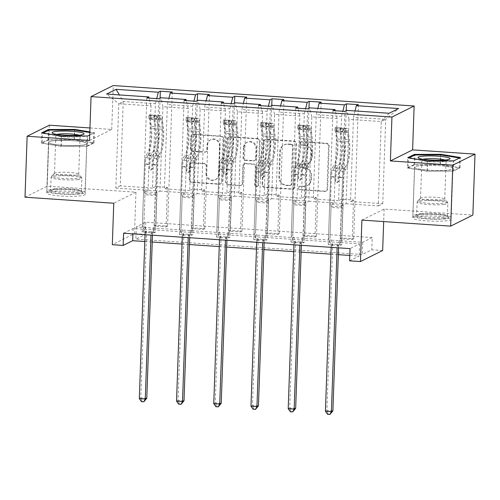 <?xml version="1.0" encoding="UTF-8"?>
<svg xmlns="http://www.w3.org/2000/svg" width="500" height="500" viewBox="0 0 500 500"><rect width="100%" height="100%" fill="white"/><g stroke="black" fill="none" stroke-linecap="round" stroke-linejoin="round"><path stroke-width="0.38" stroke-dasharray="2.5 1.88" d="M300.306 143.162A1.694 1.625 63.5 0 1 302.006 141.6L326.894 143.287A2.419 2.325 63.5 0 1 329.15 145.838L327.644 188.919A2.419 2.325 63.5 0 1 325.219 191.156L300.338 189.462A1.694 1.625 63.5 0 1 299.637 186.275A1.694 1.625 63.5 0 1 300.45 186.112L303.675 186.331A7.731 7.438 63.5 0 0 311.438 179.181L311.562 175.594A7.731 7.438 63.5 0 0 304.331 167.425L301.112 167.206A1.694 1.625 63.5 0 1 300.419 164.019A1.694 1.625 63.5 0 1 301.231 163.856L304.45 164.075A7.731 7.438 63.5 0 0 312.213 156.925L312.337 153.338A7.731 7.438 63.5 0 0 305.113 145.169L301.887 144.95A1.694 1.625 63.5 0 1 300.306 143.162M303.075 186.631A7.731 7.438 63.5 0 0 310.837 179.481L310.963 175.894A7.731 7.438 63.5 0 0 303.731 167.725L300.512 167.506A1.694 1.625 63.5 0 1 299.819 164.312A1.694 1.625 63.5 0 1 300.631 164.156L303.85 164.375A7.731 7.438 63.5 0 0 311.613 157.225L311.737 153.631A7.731 7.438 63.5 0 0 304.513 145.463L301.288 145.244A1.694 1.625 63.5 0 1 300.594 142.056A1.694 1.625 63.5 0 1 301.406 141.894L326.294 143.588A2.419 2.325 63.5 0 1 328.55 146.137L327.044 189.219A2.419 2.325 63.5 0 1 324.619 191.45L299.738 189.762A1.694 1.625 63.5 0 1 299.037 186.575A1.694 1.625 63.5 0 1 299.85 186.412L303.675 186.331M63.019 145.325A19.2 2.569 2 0 0 86.888 143.663A19.2 2.569 2 0 0 72.375 140.662A19.2 2.569 2 0 0 48.506 142.325A19.2 2.569 2 0 0 63.019 145.325M61.244 196.038A19.2 2.569 2 0 0 85.119 194.381A19.2 2.569 2 0 0 70.606 191.375A19.2 2.569 2 0 0 46.737 193.038A19.2 2.569 2 0 0 61.244 196.038M438.394 165.531A19.2 2.569 -178 0 1 452.906 168.531A19.2 2.569 -178 0 1 429.038 170.194A19.2 2.569 -178 0 1 414.525 167.194A19.2 2.569 -178 0 1 438.394 165.531M427.262 220.912A19.2 2.569 2 0 0 451.138 219.25A19.2 2.569 2 0 0 436.625 216.25A19.2 2.569 2 0 0 412.756 217.906A19.2 2.569 2 0 0 427.262 220.912M25 197.206L47.2 186.156L135.963 192.188L134.512 233.637L112.312 244.688M49.331 125.2L47.2 186.156M193.156 151.113A2.419 2.325 63.5 0 1 190.9 148.562L191.319 136.475A2.419 2.325 63.5 0 1 193.744 134.244L221.381 136.119A2.419 2.325 63.5 0 1 223.637 138.669L222.138 181.75A2.419 2.325 63.5 0 1 219.713 183.988L192.075 182.106A2.419 2.325 63.5 0 1 189.812 179.556L190.325 164.956A2.419 2.325 63.5 0 1 192.75 162.719L204.581 163.525A2.419 2.325 63.5 0 1 206.838 166.075L206.581 173.319A6.463 6.219 63.5 0 0 215.731 179.531A6.463 6.219 63.5 0 0 219.112 174.169L220.106 145.806A6.463 6.219 63.5 0 0 210.956 139.594A6.463 6.219 63.5 0 0 207.575 144.956L207.413 149.681A2.419 2.325 63.5 0 1 204.981 151.919L193.156 151.113L192.556 151.412A2.419 2.325 63.5 0 1 190.3 148.863L190.719 136.775A2.419 2.325 63.5 0 1 193.144 134.537L220.781 136.419A2.419 2.325 63.5 0 1 223.038 138.969L221.537 182.05A2.419 2.325 63.5 0 1 219.112 184.281L191.475 182.406A2.419 2.325 63.5 0 1 189.213 179.85L189.725 165.256A2.419 2.325 63.5 0 1 192.15 163.019L203.981 163.825A2.419 2.325 63.5 0 1 206.238 166.375L205.981 173.612L206.581 173.319M361.906 220.1L384.113 209.05L472.869 215.081M384.113 209.05L383.675 221.581M382.663 250.5L371.806 249.762L362.294 254.494L135.863 239.106L145.369 234.375L134.512 233.637M372.231 237.569L362.719 242.306L136.287 226.919L145.8 222.181L372.231 237.569L371.806 249.762M145.8 222.181L145.369 234.375M89.525 140.494L111.725 129.438L89.963 127.963M111.725 129.438L113.256 85.55M264.156 141.425A2.419 2.325 63.5 0 1 266.581 139.188L294.219 141.069A2.419 2.325 63.5 0 1 296.481 143.619L294.975 186.7A2.419 2.325 63.5 0 1 292.55 188.931L264.913 187.056A2.419 2.325 63.5 0 1 262.656 184.506L264.156 141.425L263.556 141.725A2.419 2.325 63.5 0 1 265.981 139.488L293.619 141.369A2.419 2.325 63.5 0 1 295.881 143.919L294.375 187A2.419 2.325 63.5 0 1 291.95 189.231L264.312 187.356A2.419 2.325 63.5 0 1 262.056 184.8L263.556 141.725M257.8 138.594L230.162 136.713A2.419 2.325 63.5 0 0 227.738 138.95L226.238 182.031A2.419 2.325 63.5 0 0 228.494 184.581L240.319 185.387A2.419 2.325 63.5 0 0 242.744 183.15L243.356 165.681A2.419 2.325 63.5 0 1 245.781 163.444L253.625 163.981A2.419 2.325 63.5 0 1 255.888 166.531L255.25 184.719A1.694 1.625 63.5 0 0 257.644 186.344A1.694 1.625 63.5 0 0 258.531 184.944L260.056 141.144A2.419 2.325 63.5 0 0 257.8 138.594L257.2 138.894L229.562 137.012L230.162 136.713M166.075 226.869L167.575 226.125L155.644 225.312L154.144 226.062L166.075 226.869L167.456 187.369L155.525 186.562L152.494 188.069L155.438 103.706L123.225 101.519L119.362 94.931M152.494 188.069L120.281 185.881L123.225 101.519L118.787 103.731L151 105.919L148.05 190.281L145.025 191.788L143.644 231.287L142.144 232.037L154.075 232.844L158.756 98.744M155.438 103.706L156.719 98.606M197.206 193.619L222.5 195.338L225.444 110.975L200.15 109.256L197.206 193.619L194.175 195.131L192.794 234.625L191.294 235.375L195.975 101.269M192.794 234.625L180.863 233.819L179.363 234.562L191.294 235.375M271.65 198.681L296.944 200.4L299.887 116.031L274.594 114.312L271.65 198.681L268.619 200.188L267.238 239.688L265.738 240.431L270.425 106.331M267.238 239.688L255.312 238.875L253.806 239.625L265.738 240.431M346.094 203.738L378.306 205.925L381.25 121.562L349.038 119.375L346.094 203.738L343.062 205.244L341.681 244.744L340.181 245.494L344.869 111.388M341.681 244.744L329.756 243.931L328.256 244.681L340.181 245.494M123.594 233.238L133.106 228.5L359.544 243.888L350.031 248.625M308.869 201.206L334.162 202.925L337.113 118.562L311.819 116.844L308.869 201.206L305.844 202.719L304.462 242.213L302.962 242.963L307.644 108.863M304.462 242.213L292.531 241.406L291.031 242.15L302.962 242.963M234.425 196.15L259.719 197.869L262.663 113.506L237.375 111.788L234.425 196.15L231.394 197.656L230.019 237.156L228.519 237.906L233.2 103.8M230.019 237.156L218.088 236.344L216.588 237.094L228.519 237.906M159.981 191.088L185.275 192.806L188.219 108.444L162.931 106.725L159.981 191.088L156.95 192.6L155.575 232.1L154.075 232.844M155.575 232.1L143.644 231.287M162.931 106.725L160.769 97.744M188.219 108.444L186.337 100.619M203.294 229.4L204.794 228.656L192.869 227.844L191.369 228.588L203.294 229.4L204.675 189.9L192.744 189.088L189.713 190.6L192.662 106.237L167.369 104.519L168.925 98.294M189.713 190.6L164.425 188.881L167.369 104.519M192.662 106.237L193.938 101.131M200.15 109.256L197.987 100.269M225.444 110.975L223.556 103.144M240.519 231.931L242.019 231.181L230.087 230.369L228.588 231.119L240.519 231.931L241.9 192.431L229.969 191.619L226.938 193.125L229.881 108.763L204.594 107.044L206.15 100.825M226.938 193.125L201.644 191.406L204.594 107.044M229.881 108.763L231.163 103.663M237.375 111.788L235.212 102.8M262.663 113.506L260.781 105.675M277.744 234.456L279.244 233.713L267.312 232.9L265.812 233.65L277.744 234.456L279.119 194.956L267.188 194.15L264.163 195.656L267.106 111.294L241.812 109.575L243.369 103.356M264.163 195.656L238.869 193.938L241.812 109.575M267.106 111.294L268.381 106.194M274.594 114.312L272.431 105.331M299.887 116.031L298 108.206M314.962 236.988L316.462 236.244L304.531 235.431L303.031 236.175L314.962 236.988L316.344 197.488L304.413 196.675L301.381 198.188L304.325 113.825L279.037 112.106L280.594 105.881M301.381 198.188L276.087 196.469L279.037 112.106M304.325 113.825L305.606 108.719M311.819 116.844L309.656 107.856M337.113 118.562L335.225 110.731M352.188 239.519L353.688 238.769L341.756 237.963L340.256 238.706L352.188 239.519L353.562 200.019L341.631 199.206L338.606 200.719L341.55 116.35L316.256 114.631L317.812 108.413M338.606 200.719L313.312 199L316.256 114.631M341.55 116.35L342.825 111.25M349.038 119.375L346.875 110.388M389.113 113.256L381.25 121.562L385.694 119.35L353.481 117.163L355.037 110.944M349.794 255.444L359.119 256.081L349.606 260.812M144.8 241.519L152.238 242.019M182.025 244.044L189.456 244.55M219.244 246.575L226.681 247.081M256.469 249.106L263.906 249.606M293.688 251.631L301.125 252.138M330.913 254.163L338.35 254.669M120.281 185.881L115.844 188.094L118.787 103.731L106.6 94.062M378.306 205.925L382.744 203.713L350.531 201.525L353.481 117.163M382.744 203.713L385.694 119.35L398.594 108.537M115.844 188.094L148.05 190.281M156.95 192.6L145.025 191.788M185.275 192.806L182.244 194.319L180.863 233.819M194.175 195.131L182.244 194.319M222.5 195.338L219.469 196.85L218.088 236.344M231.394 197.656L219.469 196.85M259.719 197.869L256.688 199.375L255.312 238.875M268.619 200.188L256.688 199.375M296.944 200.4L293.913 201.906L292.531 241.406M305.844 202.719L293.913 201.906M334.162 202.925L331.131 204.438L329.756 243.931M343.062 205.244L331.131 204.438M353.562 200.019L350.531 201.525M316.344 197.488L313.312 199M279.119 194.956L276.087 196.469M241.9 192.431L238.869 193.938M204.675 189.9L201.644 191.406M167.456 187.369L164.425 188.881M136.287 226.919L135.863 239.106M362.719 242.306L362.294 254.494M359.544 243.888L359.119 256.081M133.106 228.5L132.919 233.869M151 105.919L149.113 98.088M328.256 244.681L332.938 110.581M340.256 238.706L341.631 199.206M358.369 104.669L353.688 238.769M346.2 110.725L341.756 237.963M291.031 242.15L295.712 108.05M303.031 236.175L304.413 196.675M321.144 102.137L316.462 236.244M308.975 108.2L304.531 235.431M253.806 239.625L258.494 105.519M265.812 233.65L267.188 194.15M283.925 99.606L279.244 233.713M271.756 105.669L267.312 232.9M216.588 237.094L221.269 102.987M228.588 231.119L229.969 191.619M246.7 97.081L242.019 231.181M234.531 103.138L230.087 230.369M179.363 234.562L184.05 100.463M191.369 228.588L192.744 189.088M209.481 94.55L204.794 228.656M197.306 100.606L192.869 227.844M142.144 232.037L146.825 97.931M154.144 226.062L155.525 186.562M172.256 92.019L167.575 226.125M160.087 98.081L155.644 225.312M89.712 134.994L94.425 132.65L89.825 131.9M291.525 144.244A1.694 1.625 63.5 0 1 293.106 146.031L291.788 183.844A1.694 1.625 63.5 0 1 290.087 185.406L286.694 185.175A7.731 7.438 63.5 0 1 279.469 177.013L280.369 151.163A7.731 7.438 63.5 0 1 288.131 144.012L291.525 144.244L290.925 144.544A1.694 1.625 63.5 0 1 292.506 146.331L293.106 146.031M290.925 144.544L287.531 144.312A7.731 7.438 63.5 0 0 279.769 151.463L278.869 177.306A7.731 7.438 63.5 0 0 286.094 185.475L289.488 185.706A1.694 1.625 63.5 0 0 291.188 184.144L292.506 146.331M257.2 138.894A2.419 2.325 63.5 0 1 259.456 141.444L257.931 185.244A1.694 1.625 63.5 0 1 257.044 186.644A1.694 1.625 63.5 0 1 254.65 185.019L255.287 166.831A2.419 2.325 63.5 0 0 253.025 164.275L245.181 163.744A2.419 2.325 63.5 0 0 242.756 165.981L242.144 183.45A2.419 2.325 63.5 0 1 239.719 185.681L227.894 184.881A2.419 2.325 63.5 0 1 225.637 182.325L227.138 139.25A2.419 2.325 63.5 0 1 229.562 137.012M243.988 147.55A6.463 6.219 63.5 0 1 247.375 142.188A6.463 6.219 63.5 0 1 256.519 148.4L256.169 158.394A2.419 2.325 63.5 0 1 253.744 160.631L245.9 160.094A2.419 2.325 63.5 0 1 243.637 157.544L243.988 147.55L243.388 147.85A6.463 6.219 63.5 0 1 246.775 142.487A6.463 6.219 63.5 0 1 255.919 148.7L256.519 148.4M243.388 147.85L243.038 157.844A2.419 2.325 63.5 0 0 245.3 160.394L253.144 160.925A2.419 2.325 63.5 0 0 255.569 158.694L255.919 148.7M205.981 173.612A6.463 6.219 63.5 0 0 215.131 179.825A6.463 6.219 63.5 0 0 218.512 174.469L219.506 146.106A6.463 6.219 63.5 0 0 210.356 139.894A6.463 6.219 63.5 0 0 206.975 145.256L206.806 149.981A2.419 2.325 63.5 0 1 204.381 152.219L192.556 151.412M135.963 192.188L113.763 203.238M407.35 167.963L427.031 171.194L453.4 171.094L460.081 167.763L440.4 164.537L414.031 164.638L407.35 167.963L407.706 157.725M427.031 171.194L427.388 160.95M414.031 164.638L414.363 155.294M440.4 164.537L440.737 154.919M460.081 167.763L460.444 157.525M453.4 171.094L453.756 160.85M87.381 146.219L94.069 142.894L74.381 139.662L48.012 139.762L41.331 143.094L61.013 146.319L87.381 146.219L87.737 135.981M94.069 142.894L94.425 132.65M61.013 146.319L61.369 136.081M41.331 143.094L41.688 132.85M48.012 139.762L48.344 130.425M74.381 139.662L74.719 130.05M336.213 128.312L336.1 131.481L334.919 130.725L335.025 127.556L336.213 128.312L343.369 128.8L346.956 128.369L346.844 131.537A3.325 0.787 -86.1 0 1 346.925 131.525A3.325 0.787 -86.1 0 1 347.444 132.7L348.7 141.862A15.631 3.706 -86.1 0 1 345.725 166.344L341.188 166.038L339.919 168.025A8.988 2.131 93.9 0 0 338.019 177.4L337.881 181.35A1.475 1.419 63.5 0 1 336.394 182.719A1.475 1.419 63.5 0 1 335.019 181.156L335.156 177.2A8.988 2.131 -86.1 0 1 337.056 167.831L338.325 165.844L333.794 165.531L332.525 167.525A8.988 2.131 93.9 0 0 330.619 176.894L328.488 237.9L329.988 237.156L331.031 207.413L342.962 208.219L342.669 207.013A5.35 1.269 -86.1 0 1 342.419 203.456L343.331 177.319A5.787 1.375 93.9 0 1 344.556 171.281L345.825 169.294A18.831 4.469 -86.1 0 0 349.412 139.8L348.156 130.638A6.525 1.55 -86.1 0 0 347.144 128.331L342.863 128.138A6.525 1.55 -86.1 0 1 343.619 130.325L344.881 139.488A18.831 4.469 -86.1 0 1 341.294 168.988L345.825 169.294M335.025 127.556A6.525 1.55 -86.1 0 1 335.213 127.525A6.525 1.55 -86.1 0 1 336.225 129.825L337.488 138.988A18.831 4.469 -86.1 0 1 333.894 168.481L338.425 168.794L337.156 170.781A5.787 1.375 93.9 0 0 335.938 176.812L335.794 180.769A1.475 1.419 -116.5 0 0 337.887 182.188A1.475 1.419 -116.5 0 0 338.663 180.963L338.8 177.006A5.787 1.375 -86.1 0 1 340.025 170.975L341.294 168.988M345.725 166.344L344.45 168.337A8.988 2.131 93.9 0 0 342.55 177.706L340.419 238.713L337.362 245.656A2.462 2.369 -116.5 0 0 337.156 246.556L337.119 247.744M342.962 208.219L341.919 237.969L340.419 238.713M334.919 130.725A3.325 0.787 -86.1 0 1 334.994 130.712A3.325 0.787 -86.1 0 1 335.513 131.888L336.775 141.05A15.631 3.706 -86.1 0 1 333.794 165.531M333.894 168.481L332.625 170.475A5.787 1.375 93.9 0 0 331.4 176.506L330.487 202.65A5.35 1.269 93.9 0 0 330.737 206.206L331.031 207.413M336.1 131.481L343.263 131.969L343.369 128.8M346.844 131.537L343.263 131.969M341.188 166.038A15.631 3.706 93.9 0 0 344.169 141.55L342.906 132.394A3.325 0.787 93.9 0 0 342.738 131.644C341.362 130.956 340.406 130.894 339.875 131.45A3.325 0.787 -86.1 0 1 340.044 132.194L341.306 141.356A15.631 3.706 -86.1 0 1 338.325 165.844M331.15 247.338L331.194 246.15A2.462 2.369 -116.5 0 0 331.05 245.231L328.488 237.9M338.425 168.794A18.831 4.469 93.9 0 0 342.019 139.294L340.756 130.131A6.525 1.55 93.9 0 0 340 127.938L342.163 127.994M339.956 127.888L339.875 131.45L340 127.938M341.919 237.969L338.862 244.913A2.462 2.369 -116.5 0 0 338.656 245.812L338.587 247.844M332.894 410.881L326.925 410.475L332.694 245.406A2.462 2.369 -116.5 0 0 332.55 244.481L329.988 237.156M327.556 414.288L330.544 414.15M328.156 413.988L326.925 410.475L325.425 411.219M298.988 125.787L298.881 128.956L297.694 128.2L297.806 125.025L298.988 125.787L306.15 126.269L309.738 125.838L309.625 129.006A3.325 0.787 -86.1 0 1 309.706 128.994A3.325 0.787 -86.1 0 1 310.219 130.169L311.481 139.331A15.631 3.706 -86.1 0 1 308.5 163.812L303.969 163.506L302.7 165.5A8.988 2.131 93.9 0 0 300.794 174.869L300.656 178.819A1.475 1.419 63.5 0 1 299.175 180.188A1.475 1.419 63.5 0 1 297.794 178.625L297.931 174.675A8.988 2.131 -86.1 0 1 299.831 165.306L301.1 163.312L296.569 163.006L295.3 164.994A8.988 2.131 93.9 0 0 293.4 174.369L291.269 235.375L292.769 234.625L293.806 204.881L305.738 205.694L305.45 204.488A5.35 1.269 -86.1 0 1 305.194 200.931L306.106 174.788A5.787 1.375 93.9 0 1 307.331 168.756L308.6 166.762A18.831 4.469 -86.1 0 0 312.194 137.269L310.931 128.106A6.525 1.55 -86.1 0 0 309.919 125.806L305.644 125.606A6.525 1.55 -86.1 0 1 306.4 127.8L307.663 136.962A18.831 4.469 -86.1 0 1 304.069 166.456L308.6 166.762M297.806 125.025A6.525 1.55 -86.1 0 1 297.994 124.994A6.525 1.55 -86.1 0 1 299 127.294L300.262 136.456A18.831 4.469 -86.1 0 1 296.675 165.956L301.206 166.262L299.938 168.25A5.787 1.375 93.9 0 0 298.712 174.288L298.575 178.238A1.475 1.419 -116.5 0 0 300.663 179.656A1.475 1.419 -116.5 0 0 301.438 178.431L301.575 174.481A5.787 1.375 -86.1 0 1 302.8 168.45L304.069 166.456M308.5 163.812L307.231 165.806A8.988 2.131 93.9 0 0 305.331 175.175L303.2 236.181L300.138 243.131A2.462 2.369 -116.5 0 0 299.938 244.025L299.894 245.212M305.738 205.694L304.7 235.438L303.2 236.181M297.694 128.2A3.325 0.787 -86.1 0 1 297.775 128.188A3.325 0.787 -86.1 0 1 298.288 129.356L299.55 138.519A15.631 3.706 -86.1 0 1 296.569 163.006M296.675 165.956L295.4 167.944A5.787 1.375 93.9 0 0 294.181 173.975L293.269 200.119A5.35 1.269 93.9 0 0 293.519 203.675L293.806 204.881M298.881 128.956L306.038 129.444L306.15 126.269M309.625 129.006L306.038 129.444M303.969 163.506A15.631 3.706 93.9 0 0 306.944 139.025L305.688 129.863A3.325 0.787 93.9 0 0 305.519 129.113C304.144 128.425 303.188 128.363 302.656 128.919A3.325 0.787 -86.1 0 1 302.825 129.669L304.081 138.831A15.631 3.706 -86.1 0 1 301.1 163.312M293.931 244.812L293.969 243.625A2.462 2.369 -116.5 0 0 293.831 242.7L291.269 235.375M301.206 166.262A18.831 4.469 93.9 0 0 304.794 136.762L303.538 127.606A6.525 1.55 93.9 0 0 302.775 125.412L304.944 125.463M302.738 125.356L302.656 128.919L302.775 125.412M304.7 235.438L301.637 242.381A2.462 2.369 -116.5 0 0 301.438 243.281L301.363 245.312M295.669 408.35L289.706 407.944L295.469 242.875A2.462 2.369 -116.5 0 0 295.331 241.956L292.769 234.625M290.338 411.756L293.319 411.619M290.938 411.456L289.706 407.944L288.206 408.688M261.769 123.256L261.656 126.425L260.469 125.669L260.581 122.5L261.769 123.256L268.925 123.744L272.512 123.306L272.4 126.481A3.325 0.787 -86.1 0 1 272.481 126.469A3.325 0.787 -86.1 0 1 273 127.638L274.256 136.8A15.631 3.706 -86.1 0 1 271.275 161.287L266.744 160.975L265.475 162.969A8.988 2.131 93.9 0 0 263.575 172.338L263.438 176.294A1.475 1.419 63.5 0 1 261.95 177.656A1.475 1.419 63.5 0 1 260.575 176.1L260.712 172.144A8.988 2.131 -86.1 0 1 262.613 162.775L263.881 160.781L259.35 160.475L258.075 162.469A8.988 2.131 93.9 0 0 256.175 171.838L254.044 232.844L255.544 232.1L256.588 202.35L268.512 203.162L268.225 201.956A5.35 1.269 -86.1 0 1 267.975 198.4L268.888 172.256A5.787 1.375 93.9 0 1 270.113 166.225L271.381 164.237A18.831 4.469 -86.1 0 0 274.969 134.738L273.712 125.575A6.525 1.55 -86.1 0 0 272.7 123.275L268.419 123.075A6.525 1.55 -86.1 0 1 269.175 125.269L270.438 134.431A18.831 4.469 -86.1 0 1 266.85 163.925L271.381 164.237M260.581 122.5A6.525 1.55 -86.1 0 1 260.769 122.463A6.525 1.55 -86.1 0 1 261.781 124.769L263.038 133.925A18.831 4.469 -86.1 0 1 259.45 163.425L263.981 163.731L262.712 165.725A5.787 1.375 93.9 0 0 261.488 171.756L261.35 175.706A1.475 1.419 -116.5 0 0 263.444 177.131A1.475 1.419 -116.5 0 0 264.212 175.906L264.356 171.95A5.787 1.375 -86.1 0 1 265.575 165.919L266.85 163.925M271.275 161.287L270.006 163.275A8.988 2.131 93.9 0 0 268.106 172.65L265.975 233.656L262.919 240.6A2.462 2.369 -116.5 0 0 262.712 241.5L262.669 242.688M268.512 203.162L267.475 232.906L265.975 233.656M260.469 125.669A3.325 0.787 -86.1 0 1 260.55 125.656A3.325 0.787 -86.1 0 1 261.069 126.831L262.325 135.994A15.631 3.706 -86.1 0 1 259.35 160.475M259.45 163.425L258.181 165.413A5.787 1.375 93.9 0 0 256.956 171.45L256.044 197.587A5.35 1.269 93.9 0 0 256.294 201.144L256.588 202.35M261.656 126.425L268.819 126.912L268.925 123.744M272.4 126.481L268.819 126.912M266.744 160.975A15.631 3.706 93.9 0 0 269.725 136.494L268.463 127.331A3.325 0.787 93.9 0 0 268.294 126.587C266.919 125.9 265.963 125.831 265.431 126.388A3.325 0.787 -86.1 0 1 265.6 127.137L266.863 136.3A15.631 3.706 -86.1 0 1 263.881 160.781M256.706 242.281L256.75 241.094A2.462 2.369 -116.5 0 0 256.606 240.169L254.044 232.844M263.981 163.731A18.831 4.469 93.9 0 0 267.575 134.238L266.312 125.075A6.525 1.55 93.9 0 0 265.556 122.881L267.719 122.938M265.512 122.825L265.431 126.388L265.556 122.881M267.475 232.906L264.419 239.85A2.462 2.369 -116.5 0 0 264.212 240.75L264.144 242.787M258.45 405.819L252.481 405.412L258.25 240.344A2.462 2.369 -116.5 0 0 258.106 239.425L255.544 232.1M253.113 409.231L256.1 409.094M253.713 408.931L252.481 405.412L250.981 406.163M443.938 218.588A16.619 2.219 2 0 0 448.481 216.906A16.619 2.219 2 0 0 437.231 214.7A16.619 2.219 2 0 0 420.087 214.675A16.619 2.219 2 0 0 415.569 215.756A16.619 2.219 2 0 0 424.712 218.375A16.619 2.219 2 0 0 443.938 218.588M421.019 213.6A15.388 2.056 -178 0 1 436.887 213.619A15.388 2.056 -178 0 1 447.3 215.662A15.388 2.056 -178 0 1 447.431 215.944A15.388 2.056 -178 0 1 443.094 217.219A15.388 2.056 -178 0 1 426.25 217.119A15.388 2.056 -178 0 1 416.681 214.875A15.388 2.056 -178 0 1 416.831 214.6A15.388 2.056 -178 0 1 421.019 213.6M422.987 159.275A12.112 1.619 2 0 0 421.869 159.913A12.112 1.619 2 0 0 422.194 160.3A12.112 1.619 2 0 0 430.756 161.788A12.112 1.619 2 0 0 442.669 161.762A12.112 1.619 2 0 0 445.737 161.125A12.112 1.619 2 0 0 446.087 160.756A12.112 1.619 2 0 0 445.012 160.044M441.331 200.188A12.112 1.619 2 0 0 444.744 199.181A12.112 1.619 2 0 0 444.644 198.962A12.112 1.619 2 0 0 436.444 197.35A12.112 1.619 2 0 0 423.944 197.331A12.112 1.619 2 0 0 420.65 198.125A12.112 1.619 2 0 0 420.531 198.337A12.112 1.619 2 0 0 428.062 200.1A12.112 1.619 2 0 0 441.331 200.188M445.7 218.875A19.081 2.55 -178 0 1 424.812 218.744A19.081 2.55 -178 0 1 412.944 215.963A19.081 2.55 -178 0 1 418.325 214.381A19.081 2.55 -178 0 1 439.212 214.513A19.081 2.55 -178 0 1 451.081 217.294A19.081 2.55 -178 0 1 445.7 218.875M447.406 170.113A19.081 2.55 -178 0 1 426.512 169.981A19.081 2.55 -178 0 1 414.65 167.2A19.081 2.55 -178 0 1 420.025 165.619A19.081 2.55 -178 0 1 440.919 165.75A19.081 2.55 -178 0 1 452.781 168.531A19.081 2.55 -178 0 1 447.406 170.113M408.169 167.963L414.644 164.737L440.194 164.638L459.263 167.769L452.788 170.994L427.238 171.088L408.169 167.963L408.506 158.206L409.044 157.944M414.644 164.737L414.988 154.981M440.194 164.638L440.538 154.887M459.494 157.994L453.125 161.238L427.575 161.337L408.506 158.206M459.263 167.769L459.606 158.012M452.788 170.994L453.125 161.238M427.238 171.088L427.575 161.337M77.919 193.713A16.619 2.219 2 0 0 82.463 192.031A16.619 2.219 2 0 0 71.213 189.825A16.619 2.219 2 0 0 54.069 189.8A16.619 2.219 2 0 0 49.55 190.881A16.619 2.219 2 0 0 58.7 193.506A16.619 2.219 2 0 0 77.919 193.713M55 188.725A15.388 2.056 -178 0 1 70.869 188.75A15.388 2.056 -178 0 1 81.281 190.794A15.388 2.056 -178 0 1 81.412 191.075A15.388 2.056 -178 0 1 77.075 192.35A15.388 2.056 -178 0 1 60.231 192.244A15.388 2.056 -178 0 1 50.663 190A15.388 2.056 -178 0 1 50.812 189.731A15.388 2.056 -178 0 1 55 188.725M56.969 134.406A12.112 1.619 2 0 0 55.85 135.037A12.112 1.619 2 0 0 56.175 135.431A12.112 1.619 2 0 0 64.737 136.912A12.112 1.619 2 0 0 76.65 136.888A12.112 1.619 2 0 0 79.719 136.25A12.112 1.619 2 0 0 80.069 135.887A12.112 1.619 2 0 0 79 135.175M75.312 175.312A12.112 1.619 2 0 0 78.725 174.312A12.112 1.619 2 0 0 78.625 174.088A12.112 1.619 2 0 0 70.425 172.481A12.112 1.619 2 0 0 57.925 172.463A12.112 1.619 2 0 0 54.631 173.25A12.112 1.619 2 0 0 54.513 173.463A12.112 1.619 2 0 0 62.044 175.231A12.112 1.619 2 0 0 75.312 175.312M79.681 194.006A19.081 2.55 -178 0 1 58.794 193.875A19.081 2.55 -178 0 1 46.925 191.094A19.081 2.55 -178 0 1 52.306 189.513A19.081 2.55 -178 0 1 73.194 189.644A19.081 2.55 -178 0 1 85.062 192.425A19.081 2.55 -178 0 1 79.681 194.006M81.388 145.238A19.081 2.55 -178 0 1 60.494 145.106A19.081 2.55 -178 0 1 48.631 142.325A19.081 2.55 -178 0 1 54.006 140.75A19.081 2.55 -178 0 1 74.9 140.875A19.081 2.55 -178 0 1 86.762 143.656A19.081 2.55 -178 0 1 81.388 145.238M42.15 143.088L48.625 139.863L74.175 139.769L93.244 142.894L86.769 146.119L61.219 146.219L42.15 143.088L42.488 133.338L43.025 133.069M48.625 139.863L48.969 130.113M74.175 139.769L74.519 130.013M89.8 132.525L93.588 133.144L87.106 136.369L61.562 136.463L42.488 133.338M93.244 142.894L93.588 133.144M86.769 146.119L87.106 136.369M61.219 146.219L61.562 136.463M224.544 120.725L224.438 123.894L223.25 123.138L223.363 119.969L224.544 120.725L231.706 121.213L235.287 120.781L235.181 123.95A3.325 0.787 -86.1 0 1 235.263 123.938A3.325 0.787 -86.1 0 1 235.775 125.113L237.037 134.275A15.631 3.706 -86.1 0 1 234.056 158.756L229.519 158.45L228.25 160.438A8.988 2.131 93.9 0 0 226.35 169.812L226.213 173.762A1.475 1.419 63.5 0 1 224.731 175.131A1.475 1.419 63.5 0 1 223.35 173.569L223.487 169.613A8.988 2.131 -86.1 0 1 225.387 160.244L226.656 158.256L222.125 157.944L220.856 159.938A8.988 2.131 93.9 0 0 218.956 169.306L216.825 230.312L218.325 229.569L219.363 199.819L231.294 200.631L231 199.425A5.35 1.269 -86.1 0 1 230.75 195.869L231.663 169.731A5.787 1.375 93.9 0 1 232.887 163.694L234.156 161.706A18.831 4.469 -86.1 0 0 237.75 132.206L236.488 123.05A6.525 1.55 -86.1 0 0 235.475 120.744L231.194 120.544A6.525 1.55 -86.1 0 1 231.956 122.737L233.212 131.9A18.831 4.469 -86.1 0 1 229.625 161.4L234.156 161.706M223.363 119.969A6.525 1.55 -86.1 0 1 223.544 119.931A6.525 1.55 -86.1 0 1 224.556 122.238L225.819 131.4A18.831 4.469 -86.1 0 1 222.225 160.894L226.762 161.2L225.494 163.194A5.787 1.375 93.9 0 0 224.269 169.225L224.131 173.181A1.475 1.419 -116.5 0 0 226.219 174.6A1.475 1.419 -116.5 0 0 226.994 173.375L227.131 169.419A5.787 1.375 -86.1 0 1 228.356 163.388L229.625 161.4M234.056 158.756L232.787 160.75A8.988 2.131 93.9 0 0 230.888 170.119L228.756 231.125L225.694 238.069A2.462 2.369 -116.5 0 0 225.487 238.969L225.45 240.156M231.294 200.631L230.256 230.381L228.756 231.125M223.25 123.138A3.325 0.787 -86.1 0 1 223.331 123.125A3.325 0.787 -86.1 0 1 223.844 124.3L225.106 133.463A15.631 3.706 -86.1 0 1 222.125 157.944M222.225 160.894L220.956 162.887A5.787 1.375 93.9 0 0 219.731 168.919L218.819 195.062A5.35 1.269 93.9 0 0 219.075 198.619L219.363 199.819M224.438 123.894L231.594 124.381L231.706 121.213M235.181 123.95L231.594 124.381M229.519 158.45A15.631 3.706 93.9 0 0 232.5 133.963L231.244 124.8A3.325 0.787 93.9 0 0 231.075 124.056C229.694 123.369 228.744 123.306 228.212 123.863A3.325 0.787 -86.1 0 1 228.381 124.606L229.638 133.769A15.631 3.706 -86.1 0 1 226.656 158.256M219.481 239.75L219.525 238.562A2.462 2.369 -116.5 0 0 219.387 237.644L216.825 230.312M226.762 161.2A18.831 4.469 93.9 0 0 230.35 131.706L229.094 122.544A6.525 1.55 93.9 0 0 228.331 120.35L230.5 120.406M228.294 120.3L228.212 123.863L228.331 120.35M230.256 230.381L227.194 237.325A2.462 2.369 -116.5 0 0 226.994 238.225L226.919 240.256M221.225 403.288L215.263 402.887L221.025 237.819A2.462 2.369 -116.5 0 0 220.888 236.894L218.325 229.569M215.888 406.7L218.875 406.562M216.488 406.4L215.263 402.887L213.762 403.631M187.325 118.2L187.213 121.369L186.025 120.612L186.137 117.438L187.325 118.2L194.481 118.681L198.069 118.25L197.956 121.419A3.325 0.787 -86.1 0 1 198.038 121.406A3.325 0.787 -86.1 0 1 198.55 122.581L199.812 131.744A15.631 3.706 -86.1 0 1 196.831 156.225L192.3 155.919L191.031 157.912A8.988 2.131 93.9 0 0 189.131 167.281L188.994 171.231A1.475 1.419 63.5 0 1 187.506 172.6A1.475 1.419 63.5 0 1 186.125 171.038L186.262 167.087A8.988 2.131 -86.1 0 1 188.169 157.713L189.438 155.725L184.9 155.419L183.631 157.406A8.988 2.131 93.9 0 0 181.731 166.775L179.6 227.787L181.1 227.037L182.138 197.294L194.069 198.1L193.781 196.9A5.35 1.269 -86.1 0 1 193.531 193.344L194.444 167.2A5.787 1.375 93.9 0 1 195.669 161.169L196.938 159.175A18.831 4.469 -86.1 0 0 200.525 129.681L199.269 120.519A6.525 1.55 -86.1 0 0 198.256 118.212L193.975 118.019A6.525 1.55 -86.1 0 1 194.731 120.213L195.994 129.375A18.831 4.469 -86.1 0 1 192.4 158.869L196.938 159.175M186.137 117.438A6.525 1.55 -86.1 0 1 186.325 117.406A6.525 1.55 -86.1 0 1 187.338 119.706L188.594 128.869A18.831 4.469 -86.1 0 1 185.006 158.369L189.537 158.675L188.269 160.662A5.787 1.375 93.9 0 0 187.044 166.7L186.906 170.65A1.475 1.419 -116.5 0 0 189 172.069A1.475 1.419 -116.5 0 0 189.769 170.844L189.906 166.894A5.787 1.375 -86.1 0 1 191.131 160.856L192.4 158.869M196.831 156.225L195.562 158.219A8.988 2.131 93.9 0 0 193.663 167.587L191.531 228.594L188.475 235.544A2.462 2.369 -116.5 0 0 188.269 236.438L188.225 237.625M194.069 198.1L193.031 227.85L191.531 228.594M186.025 120.612A3.325 0.787 -86.1 0 1 186.106 120.6A3.325 0.787 -86.1 0 1 186.625 121.769L187.881 130.931A15.631 3.706 -86.1 0 1 184.9 155.419M185.006 158.369L183.738 160.356A5.787 1.375 93.9 0 0 182.512 166.388L181.6 192.531A5.35 1.269 93.9 0 0 181.85 196.088L182.138 197.294M187.213 121.369L194.369 121.856L194.481 118.681M197.956 121.419L194.369 121.856M192.3 155.919A15.631 3.706 93.9 0 0 195.281 131.438L194.019 122.275A3.325 0.787 93.9 0 0 193.85 121.525C192.475 120.838 191.519 120.775 190.987 121.331A3.325 0.787 -86.1 0 1 191.156 122.081L192.419 131.244A15.631 3.706 -86.1 0 1 189.438 155.725M182.262 237.225L182.306 236.038A2.462 2.369 -116.5 0 0 182.162 235.113L179.6 227.787M189.537 158.675A18.831 4.469 93.9 0 0 193.131 129.175L191.869 120.013A6.525 1.55 93.9 0 0 191.112 117.825L193.275 117.875M190.956 121.156L191.112 117.825M193.031 227.85L189.975 234.794A2.462 2.369 -116.5 0 0 189.769 235.694L189.7 237.725M184.006 400.763L178.038 400.356L183.806 235.287A2.462 2.369 -116.5 0 0 183.663 234.369L181.1 227.037M178.669 404.169L181.656 404.031M179.269 403.869L178.038 400.356L176.537 401.1M150.1 115.669L149.994 118.837L148.806 118.081L148.912 114.906L150.1 115.669L157.262 116.156L160.844 115.719L160.738 118.894A3.325 0.787 -86.1 0 1 160.812 118.881A3.325 0.787 -86.1 0 1 161.331 120.05L162.594 129.213A15.631 3.706 -86.1 0 1 159.613 153.7L155.075 153.387L153.806 155.381A8.988 2.131 93.9 0 0 151.906 164.75L151.769 168.706A1.475 1.419 63.5 0 1 150.287 170.069A1.475 1.419 63.5 0 1 148.906 168.512L149.044 164.556A8.988 2.131 -86.1 0 1 150.944 155.188L152.213 153.194L147.681 152.887L146.412 154.881A8.988 2.131 93.9 0 0 144.512 164.25L142.381 225.256L143.881 224.513L144.919 194.762L156.85 195.575L156.556 194.369A5.35 1.269 -86.1 0 1 156.306 190.812L157.219 164.669A5.787 1.375 93.9 0 1 158.444 158.637L159.713 156.65A18.831 4.469 -86.1 0 0 163.306 127.15L162.044 117.987A6.525 1.55 -86.1 0 0 161.031 115.688L156.75 115.487A6.525 1.55 -86.1 0 1 157.513 117.681L158.769 126.844A18.831 4.469 -86.1 0 1 155.181 156.337L159.713 156.65M148.912 114.906A6.525 1.55 -86.1 0 1 149.1 114.875A6.525 1.55 -86.1 0 1 150.113 117.181L151.375 126.337A18.831 4.469 -86.1 0 1 147.781 155.838L152.319 156.144L151.05 158.138A5.787 1.375 93.9 0 0 149.825 164.169L149.688 168.119A1.475 1.419 -116.5 0 0 151.775 169.544A1.475 1.419 -116.5 0 0 152.55 168.319L152.688 164.363A5.787 1.375 -86.1 0 1 153.912 158.331L155.181 156.337M159.613 153.7L158.344 155.688A8.988 2.131 93.9 0 0 156.438 165.056L154.312 226.069L151.25 233.012A2.462 2.369 -116.5 0 0 151.044 233.912L151.006 235.1M156.85 195.575L155.812 225.319L154.312 226.069M148.806 118.081A3.325 0.787 -86.1 0 1 148.887 118.069A3.325 0.787 -86.1 0 1 149.4 119.244L150.662 128.406A15.631 3.706 -86.1 0 1 147.681 152.887M147.781 155.838L146.512 157.825A5.787 1.375 93.9 0 0 145.287 163.863L144.375 190A5.35 1.269 93.9 0 0 144.625 193.556L144.919 194.762M149.994 118.837L157.15 119.325L157.262 116.156M160.738 118.894L157.15 119.325M155.075 153.387A15.631 3.706 93.9 0 0 158.056 128.906L156.8 119.744A3.325 0.787 93.9 0 0 156.631 118.994C155.25 118.312 154.3 118.244 153.769 118.8A3.325 0.787 -86.1 0 1 153.931 119.55L155.194 128.713A15.631 3.706 -86.1 0 1 152.213 153.194M145.037 234.694L145.081 233.506A2.462 2.369 -116.5 0 0 144.938 232.581L142.381 225.256M152.319 156.144A18.831 4.469 93.9 0 0 155.906 126.65L154.644 117.487A6.525 1.55 93.9 0 0 153.887 115.294L156.05 115.35M153.85 115.237L153.769 118.8L153.887 115.294M155.812 225.319L152.75 232.262A2.462 2.369 -116.5 0 0 152.544 233.162L152.475 235.2M146.781 398.231L140.819 397.825L146.581 232.756A2.462 2.369 -116.5 0 0 146.438 231.838L143.881 224.513M141.444 401.644L144.431 401.506M142.044 401.344L140.819 397.825L139.319 398.575M301.406 141.894L302.006 141.6M299.85 186.412L300.45 186.112M300.631 164.156L301.231 163.856M304.513 145.463L305.113 145.169M311.737 153.631L312.337 153.338M311.613 157.225L312.213 156.925M303.85 164.375L304.45 164.075M300.512 167.506L301.112 167.206M303.731 167.725L304.331 167.425M310.963 175.894L311.562 175.594M310.837 179.481L311.438 179.181M299.738 189.762L300.338 189.462M324.619 191.45L325.219 191.156M327.044 189.219L327.644 188.919M328.55 146.137L329.15 145.838M326.294 143.588L326.894 143.287M301.288 145.244L301.887 144.95M262.056 184.8L262.656 184.506M264.312 187.356L264.913 187.056M291.95 189.231L292.55 188.931M294.375 187L294.975 186.7M295.881 143.919L296.481 143.619M293.619 141.369L294.219 141.069M265.981 139.488L266.581 139.188M291.188 184.144L291.788 183.844M289.488 185.706L290.087 185.406M286.094 185.475L286.694 185.175M278.869 177.306L279.469 177.013M279.769 151.463L280.369 151.163M287.531 144.312L288.131 144.012M227.138 139.25L227.738 138.95M225.637 182.325L226.238 182.031M227.894 184.881L228.494 184.581M239.719 185.681L240.319 185.387M242.144 183.45L242.744 183.15M242.756 165.981L243.356 165.681M245.181 163.744L245.781 163.444M253.025 164.275L253.625 163.981M255.287 166.831L255.888 166.531M254.65 185.019L255.25 184.719M257.931 185.244L258.531 184.944M259.456 141.444L260.056 141.144M255.569 158.694L256.169 158.394M253.144 160.925L253.744 160.631M245.3 160.394L245.9 160.094M243.038 157.844L243.637 157.544M204.381 152.219L204.981 151.919M206.806 149.981L207.413 149.681M206.975 145.256L207.575 144.956M219.506 146.106L220.106 145.806M218.512 174.469L219.112 174.169M206.238 166.375L206.838 166.075M203.981 163.825L204.581 163.525M192.15 163.019L192.75 162.719M189.725 165.256L190.325 164.956M189.213 179.85L189.812 179.556M191.475 182.406L192.075 182.106M219.112 184.281L219.713 183.988M221.537 182.05L222.138 181.75M223.038 138.969L223.637 138.669M220.781 136.419L221.381 136.119M193.144 134.537L193.744 134.244M190.719 136.775L191.319 136.475M190.3 148.863L190.9 148.562M338.663 180.963L337.881 181.35M335.056 127.575L346.869 128.375M346.756 131.544L334.944 130.744M344.881 139.488L349.412 139.8M348.7 141.862L344.169 141.55M338.8 177.006L343.331 177.319M330.487 202.65L342.419 203.456M331.4 176.506L335.938 176.812M342.55 177.706L338.019 177.4M335.156 177.2L330.619 176.894M340.025 170.975L344.556 171.281M332.625 170.475L337.156 170.781M344.45 168.337L339.919 168.025M337.056 167.831L332.525 167.525M337.488 138.988L342.019 139.294M341.306 141.356L336.775 141.05M343.619 130.325L348.156 130.638M347.444 132.7L342.906 132.394M336.225 129.825L340.756 130.131M340.044 132.194L335.513 131.888M330.737 206.206L342.669 207.013M337.362 245.656L338.862 244.913M337.156 246.556L338.656 245.812M331.194 246.15L332.694 245.406M331.05 245.231L332.55 244.481M342.738 131.644L342.863 128.138M335.794 180.769L335.019 181.156M301.438 178.431L300.656 178.819M297.831 125.044L309.644 125.844M309.531 129.019L297.725 128.212M307.663 136.962L312.194 137.269M311.481 139.331L306.944 139.025M301.575 174.481L306.106 174.788M293.269 200.119L305.194 200.931M294.181 173.975L298.712 174.288M305.331 175.175L300.794 174.869M297.931 174.675L293.4 174.369M302.8 168.45L307.331 168.756M295.4 167.944L299.938 168.25M307.231 165.806L302.7 165.5M299.831 165.306L295.3 164.994M300.262 136.456L304.794 136.762M304.081 138.831L299.55 138.519M306.4 127.8L310.931 128.106M310.219 130.169L305.688 129.863M299 127.294L303.538 127.606M302.825 129.669L298.288 129.356M293.519 203.675L305.45 204.488M300.138 243.131L301.637 242.381M299.938 244.025L301.438 243.281M293.969 243.625L295.469 242.875M293.831 242.7L295.331 241.956M305.519 129.113L305.644 125.606M298.575 178.238L297.794 178.625M264.212 175.906L263.438 176.294M260.613 122.513L272.425 123.319M272.312 126.487L260.5 125.688M270.438 134.431L274.969 134.738M274.256 136.8L269.725 136.494M264.356 171.95L268.888 172.256M256.044 197.587L267.975 198.4M256.956 171.45L261.488 171.756M268.106 172.65L263.575 172.338M260.712 172.144L256.175 171.838M265.575 165.919L270.113 166.225M258.181 165.413L262.712 165.725M270.006 163.275L265.475 162.969M262.613 162.775L258.075 162.469M263.038 133.925L267.575 134.238M266.863 136.3L262.325 135.994M269.175 125.269L273.712 125.575M273 127.638L268.463 127.331M261.781 124.769L266.312 125.075M265.6 127.137L261.069 126.831M256.294 201.144L268.225 201.956M262.919 240.6L264.419 239.85M262.712 241.5L264.212 240.75M256.75 241.094L258.25 240.344M256.606 240.169L258.106 239.425M268.294 126.587L268.419 123.075M261.35 175.706L260.575 176.1M443.537 204.519A15.388 2.056 2 0 0 447.875 203.244A15.388 2.056 2 0 0 438.306 201A15.388 2.056 2 0 0 421.463 200.894A15.388 2.056 2 0 0 417.125 202.169A15.388 2.056 2 0 0 426.694 204.412A15.388 2.056 2 0 0 443.537 204.519M421.863 199.75A14.881 1.988 -178 0 1 437.212 199.769A14.881 1.988 -178 0 1 447.287 201.744A14.881 1.988 -178 0 1 443.219 203.25A14.881 1.988 -178 0 1 426.006 203.062A14.881 1.988 -178 0 1 417.812 200.719A14.881 1.988 -178 0 1 421.863 199.75M77.519 179.644A15.388 2.056 2 0 0 81.856 178.375A15.388 2.056 2 0 0 72.287 176.131A15.388 2.056 2 0 0 55.444 176.025A15.388 2.056 2 0 0 51.106 177.3A15.388 2.056 2 0 0 60.675 179.544A15.388 2.056 2 0 0 77.519 179.644M55.844 174.875A14.881 1.988 -178 0 1 71.194 174.9A14.881 1.988 -178 0 1 81.269 176.875A14.881 1.988 -178 0 1 77.2 178.381A14.881 1.988 -178 0 1 59.988 178.194A14.881 1.988 -178 0 1 51.794 175.844A14.881 1.988 -178 0 1 55.844 174.875M226.994 173.375L226.213 173.762M223.388 119.987L235.2 120.787M235.087 123.956L223.281 123.156M233.212 131.9L237.75 132.206M237.037 134.275L232.5 133.963M227.131 169.419L231.663 169.731M218.819 195.062L230.75 195.869M219.731 168.919L224.269 169.225M230.888 170.119L226.35 169.812M223.487 169.613L218.956 169.306M228.356 163.388L232.887 163.694M220.956 162.887L225.494 163.194M232.787 160.75L228.25 160.438M225.387 160.244L220.856 159.938M225.819 131.4L230.35 131.706M229.638 133.769L225.106 133.463M231.956 122.737L236.488 123.05M235.775 125.113L231.244 124.8M224.556 122.238L229.094 122.544M228.381 124.606L223.844 124.3M219.075 198.619L231 199.425M225.694 238.069L227.194 237.325M225.487 238.969L226.994 238.225M219.525 238.562L221.025 237.819M219.387 237.644L220.888 236.894M231.075 124.056L231.194 120.544M224.131 173.181L223.35 173.569M189.769 170.844L188.994 171.231M186.169 117.456L197.981 118.256M197.869 121.431L186.056 120.625M195.994 129.375L200.525 129.681M199.812 131.744L195.281 131.438M189.906 166.894L194.444 167.2M181.6 192.531L193.531 193.344M182.512 166.388L187.044 166.7M193.663 167.587L189.131 167.281M186.262 167.087L181.731 166.775M191.131 160.856L195.669 161.169M183.738 160.356L188.269 160.662M195.562 158.219L191.031 157.912M188.169 157.713L183.631 157.406M188.594 128.869L193.131 129.175M192.419 131.244L187.881 130.931M194.731 120.213L199.269 120.519M198.55 122.581L194.019 122.275M187.338 119.706L191.869 120.013M191.156 122.081L186.625 121.769M181.85 196.088L193.781 196.9M188.475 235.544L189.975 234.794M188.269 236.438L189.769 235.694M182.306 236.038L183.806 235.287M182.162 235.113L183.663 234.369M193.85 121.525L193.975 118.019M186.906 170.65L186.125 171.038M152.55 168.319L151.769 168.706M148.944 114.925L160.756 115.731M160.644 118.9L148.837 118.1M158.769 126.844L163.306 127.15M162.594 129.213L158.056 128.906M152.688 164.363L157.219 164.669M144.375 190L156.306 190.812M145.287 163.863L149.825 164.169M156.438 165.056L151.906 164.75M149.044 164.556L144.512 164.25M153.912 158.331L158.444 158.637M146.512 157.825L151.05 158.138M158.344 155.688L153.806 155.381M150.944 155.188L146.412 154.881M151.375 126.337L155.906 126.65M155.194 128.713L150.662 128.406M157.513 117.681L162.044 117.987M161.331 120.05L156.8 119.744M150.113 117.181L154.644 117.487M153.931 119.55L149.4 119.244M144.625 193.556L156.556 194.369M151.25 233.012L152.75 232.262M151.044 233.912L152.544 233.162M145.081 233.506L146.581 232.756M144.938 232.581L146.438 231.838M156.631 118.994L156.75 115.487M149.688 168.119L148.906 168.512M300.594 142.056L301.194 141.756M299.037 186.575L299.637 186.275M299.819 164.312L300.419 164.019M85.119 194.381L86.888 143.663M451.138 219.25L452.906 168.531M412.756 217.906L414.525 167.194M46.737 193.038L48.506 142.325M307.562 163.637L308.163 163.337M306.788 185.894L307.387 185.594M325.781 191.225L326.381 190.925M293.106 189L293.706 188.706M290.3 185.544L290.9 185.25M283.819 145.05L284.419 144.75M264.825 139.719L265.425 139.419M228.406 137.244L229.006 136.944M240.881 185.456L241.481 185.156M244.019 163.975L244.619 163.675M257.044 186.644L257.644 186.344M246.775 142.487L247.375 142.188M254.306 160.694L254.906 160.4M205.544 151.988L206.144 151.688M210.356 139.894L210.956 139.594M215.131 179.825L215.731 179.531M190.987 163.25L191.588 162.95M220.269 184.05L220.869 183.756M191.988 134.769L192.587 134.469M337.887 182.188L337.106 182.575M340.194 127.863L335.213 127.525M346.925 131.525L334.994 130.712M300.663 179.656L299.881 180.044M302.969 125.331L297.994 124.994M309.706 128.994L297.775 128.188M263.444 177.131L262.663 177.519M265.75 122.8L260.769 122.463M272.481 126.469L260.55 125.656M447.3 215.662L448.481 216.906M445.737 161.125L449.588 159.156M444.744 199.181L446.087 160.756M447.431 215.944L447.875 203.244L447.287 201.744L444.644 198.962M412.944 215.963L414.65 167.2M451.081 217.294L452.781 168.531M420.65 198.125L417.812 200.719L417.125 202.169L416.681 214.875M420.531 198.337L421.869 159.913M422.194 160.3L418.488 158.069M416.831 214.6L415.569 215.756M81.281 190.794L82.463 192.031M79.719 136.25L83.569 134.281M78.725 174.312L80.069 135.887M81.412 191.075L81.856 178.375L81.269 176.875L78.625 174.088M46.925 191.094L48.631 142.325M85.062 192.425L86.762 143.656M54.631 173.25L51.794 175.844L51.106 177.3L50.663 190M54.513 173.463L55.85 135.037M56.175 135.431L52.469 133.194M50.812 189.731L49.55 190.881M226.219 174.6L225.438 174.988M228.525 120.275L223.544 119.931M235.263 123.938L223.331 123.125M189 172.069L188.219 172.456M191.306 117.744L186.325 117.406M198.038 121.406L186.106 120.6M190.95 121.156L191.069 117.769M151.775 169.544L150.994 169.931M154.081 115.213L149.1 114.875M160.812 118.881L148.887 118.069"/><path stroke-width="0.75" d="M475 154.125L412.606 149.881L390.4 160.938L452.8 165.175L475 154.125L472.869 215.081L450.669 226.131L361.906 220.1L360.462 261.55L382.663 250.5L383.675 221.581M452.8 165.175L450.669 226.131M89.963 127.963L49.331 125.2L27.131 136.25L25 197.206L113.763 203.238L112.312 244.688L123.169 245.425L132.681 240.694L144.8 241.519M414.137 105.994L113.256 85.55L91.056 96.606L391.938 117.05L414.137 105.994L412.606 149.881M156.719 98.606L158.319 92.212L160.325 91.213L160.087 98.081M119.362 94.931L116.081 89.344L158.319 92.212M168.925 98.294L170.25 93.025L172.256 92.019L160.325 91.213M170.25 93.025L195.538 94.738L197.55 93.737L197.306 100.606M206.15 100.825L207.469 95.55L209.481 94.55L197.55 93.737M207.469 95.55L232.763 97.269L234.769 96.269L234.531 103.138M243.369 103.356L244.694 98.081L246.7 97.081L234.769 96.269M244.694 98.081L269.981 99.8L271.994 98.8L271.756 105.669M280.594 105.881L281.913 100.612L283.925 99.606L271.994 98.8M281.913 100.612L307.206 102.331L309.219 101.325L308.975 108.2M317.812 108.413L319.137 103.138L321.144 102.137L309.219 101.325M319.137 103.138L344.425 104.856L346.438 103.856L346.2 110.725M355.037 110.944L356.356 105.669L358.369 104.669L346.438 103.856M356.356 105.669L398.594 108.537L389.113 113.256L346.875 110.388L344.869 111.388L332.938 110.581L334.95 109.575L309.656 107.856L307.644 108.863L295.712 108.05L297.725 107.05L272.431 105.331L270.425 106.331L258.494 105.519L260.5 104.519L235.212 102.8L233.2 103.8L221.269 102.987L223.281 101.988L197.987 100.269L195.975 101.269L184.05 100.463L186.056 99.462L160.769 97.744L158.756 98.744L146.825 97.931L148.837 96.931L106.6 94.062L116.081 89.344M360.462 261.55L349.606 260.812L350.031 248.625L123.594 233.238L123.169 245.425M186.337 100.619L186.056 99.462M193.938 101.131L195.538 94.738M223.556 103.144L223.281 101.988M231.163 103.663L232.763 97.269M260.781 105.675L260.5 104.519M268.381 106.194L269.981 99.8M298 108.206L297.725 107.05M305.606 108.719L307.206 102.331M335.225 110.731L334.95 109.575M342.825 111.25L344.425 104.856M390.4 160.938L391.938 117.05M27.131 136.25L89.525 140.494L91.056 96.606M152.238 242.019L182.025 244.044M189.456 244.55L219.244 246.575M226.681 247.081L256.469 249.106M263.906 249.606L293.688 251.631M301.125 252.138L330.913 254.163M338.35 254.669L349.794 255.444M132.919 233.869L132.681 240.694M149.113 98.088L148.837 96.931M407.706 157.725L427.388 160.95L453.756 160.85L460.444 157.525L440.763 154.294L414.394 154.394L407.706 157.725M89.825 131.9L74.744 129.425L48.375 129.525L41.688 132.85L61.369 136.081L87.737 135.981L89.712 134.994M414.363 155.294L414.394 154.394M440.737 154.919L440.763 154.294M48.344 130.425L48.375 129.525M74.719 130.05L74.744 129.425M337.119 247.744L331.394 411.625L325.425 411.219L331.15 247.338M338.587 247.844L332.894 410.881L331.394 411.625L329.944 414.45L327.556 414.288L325.425 411.219M332.894 410.881L329.944 414.45M299.894 245.212L294.169 409.094L288.206 408.688L293.931 244.812M301.363 245.312L295.669 408.35L294.169 409.094L292.719 411.919L290.338 411.756L288.206 408.688M295.669 408.35L292.719 411.919M262.669 242.688L256.95 406.569L250.981 406.163L256.706 242.281M264.144 242.787L258.45 405.819L256.95 406.569L255.5 409.394L253.113 409.231L250.981 406.163M258.45 405.819L255.5 409.394M445.538 159.994A16 2.138 2 0 0 449.588 159.156A16 2.138 2 0 0 441.794 156.506A16 2.138 2 0 0 422.575 156.225A16 2.138 2 0 0 418.488 158.069A16 2.138 2 0 0 429.8 160.025A16 2.138 2 0 0 445.538 159.994M445.012 160.044A12.112 1.619 2 0 0 425.288 158.906A12.112 1.619 2 0 0 422.987 159.275M409.044 157.944L414.988 154.981L440.538 154.887L459.494 157.994M79.519 135.125A16 2.138 2 0 0 83.569 134.281A16 2.138 2 0 0 75.781 131.631A16 2.138 2 0 0 56.556 131.356A16 2.138 2 0 0 52.469 133.194A16 2.138 2 0 0 63.781 135.156A16 2.138 2 0 0 79.519 135.125M79 135.175A12.112 1.619 2 0 0 59.269 134.037A12.112 1.619 2 0 0 56.969 134.406M43.025 133.069L48.969 130.113L74.519 130.013L89.8 132.525M225.45 240.156L219.725 404.038L213.762 403.631L219.481 239.75M226.919 240.256L221.225 403.288L219.725 404.038L218.275 406.863L215.888 406.7L213.762 403.631M221.225 403.288L218.275 406.863M188.225 237.625L182.506 401.506L176.537 401.1L182.262 237.225M189.7 237.725L184.006 400.763L182.506 401.506L181.056 404.331L178.669 404.169L176.537 401.1M184.006 400.763L181.056 404.331M151.006 235.1L145.281 398.981L139.319 398.575L145.037 234.694M152.475 235.2L146.781 398.231L145.281 398.981L143.831 401.8L141.444 401.644L139.319 398.575M146.781 398.231L143.831 401.8"/></g></svg>
